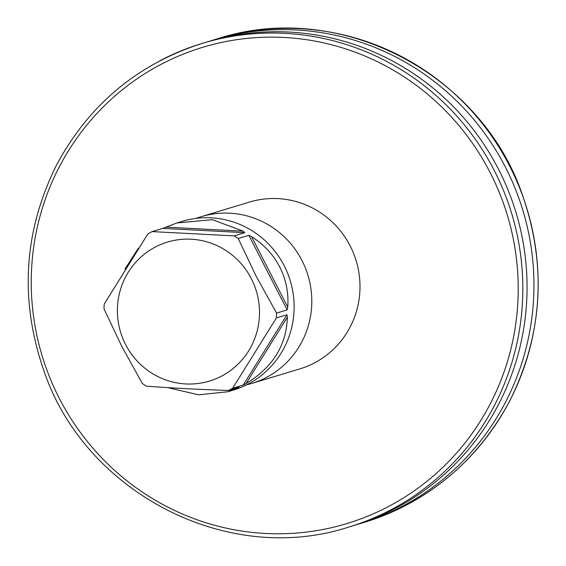 <?xml version="1.0" encoding="UTF-8"?>
<svg xmlns="http://www.w3.org/2000/svg" width="566" height="566" viewBox="0 0 566 566"><rect width="100%" height="100%" fill="white"/><g stroke="black" fill="none" stroke-linecap="round" stroke-linejoin="round"><path stroke-width="0.85" d="M228.459 390.441L239.05 387.236L227.942 391.736L233.39 390.087A88.162 86.11 -106.8 0 0 284.16 265.659A88.162 86.11 -106.8 0 0 182.302 221.32L176.854 222.976L212.392 219.672L243.189 231.161L244.816 232.676L234.225 235.88L152.134 231.6A88.162 86.11 -106.8 0 0 147.952 233.793L104.201 304.112A88.162 86.11 -106.8 0 0 104.017 308.937L121.923 346.618L142.356 383.536A88.162 86.11 -106.8 0 0 146.361 386.161C171.937 388.085 199.303 389.507 228.459 390.441A88.162 86.11 -106.8 0 0 232.64 388.248L276.392 317.922A88.162 86.11 -106.8 0 0 276.576 313.104L256.143 276.187L238.229 238.505A88.162 86.11 -106.8 0 0 234.225 235.88M238.229 238.505L248.821 235.293L251.545 236.63C263.912 244.505 273.307 254.629 279.731 267.003C286.049 279.42 288.724 292.785 287.754 307.097L287.167 309.899L276.576 313.104M276.392 317.922L286.983 314.717L287.379 317.144C286.481 345.267 272.706 367.412 246.054 383.564L243.231 385.036L232.64 388.248M227.942 391.736L198.616 394.827L167.713 387.625M125.61 344.553A72.604 70.913 -106.8 0 0 221.61 376.107A72.604 70.913 -106.8 0 0 251.29 278.599A72.604 70.913 -106.8 0 0 155.289 247.052A72.604 70.913 -106.8 0 0 125.61 344.553M125.001 269.034L138.302 248.269M152.134 231.6L162.725 228.388L176.854 222.976M246.642 384.816A87.129 85.098 -106.8 0 0 251.785 383.437L299.973 368.848A87.129 85.098 -106.8 0 0 314.526 362.891A87.129 85.098 -106.8 0 0 353.495 253.207A87.129 85.098 -106.8 0 0 249.486 202.069L201.298 216.658A87.129 85.098 -106.8 0 0 196.253 218.363M251.785 383.437A87.129 85.098 -106.8 0 0 266.338 377.48A87.129 85.098 -106.8 0 0 305.307 267.796A87.129 85.098 -106.8 0 0 201.298 216.658M356.41 524.724A252.698 246.797 -106.8 0 0 359.863 523.706A252.698 246.797 -106.8 0 0 402.065 506.428A252.698 246.797 -106.8 0 0 515.095 188.308A252.698 246.797 -106.8 0 0 213.439 39.995A252.698 246.797 -106.8 0 0 210 41.063M348.748 527.073L352.972 525.793A252.698 246.797 -106.8 0 0 515.973 212.434A252.698 246.797 -106.8 0 0 206.548 42.082L202.317 43.363A252.698 246.797 73.2 0 1 503.973 191.676A252.698 246.797 73.2 0 1 390.95 509.789A252.698 246.797 73.2 0 1 348.748 527.073C225.997 567.012 84.058 491.309 43.66 370.072C19.4 299.428 23.715 231.02 56.628 164.862C89.152 104.484 137.715 63.986 202.317 43.363A252.698 246.797 73.2 0 0 160.114 60.64M244.816 232.676L162.725 228.388M243.231 385.036L286.983 314.717M287.167 309.899L248.821 235.293M251.545 236.63L287.754 307.097M287.379 317.144L246.054 383.564M237.331 388.149L236.227 388.085M165.647 227.115L243.189 231.161M388.375 506.577A248.807 242.998 -106.8 0 0 404.407 77.033A248.807 242.998 -106.8 0 0 31.413 272.77A248.807 242.998 -106.8 0 0 388.375 506.577M359.863 523.706L364.044 522.439A252.698 246.797 -106.8 0 0 527.038 209.08A252.698 246.797 -106.8 0 0 217.613 38.729L213.439 39.995M364.044 522.439C428.639 501.816 477.202 461.318 509.733 400.94C542.638 334.782 546.961 266.381 522.694 195.73C482.303 74.493 340.364 -1.203 217.613 38.729"/></g></svg>
